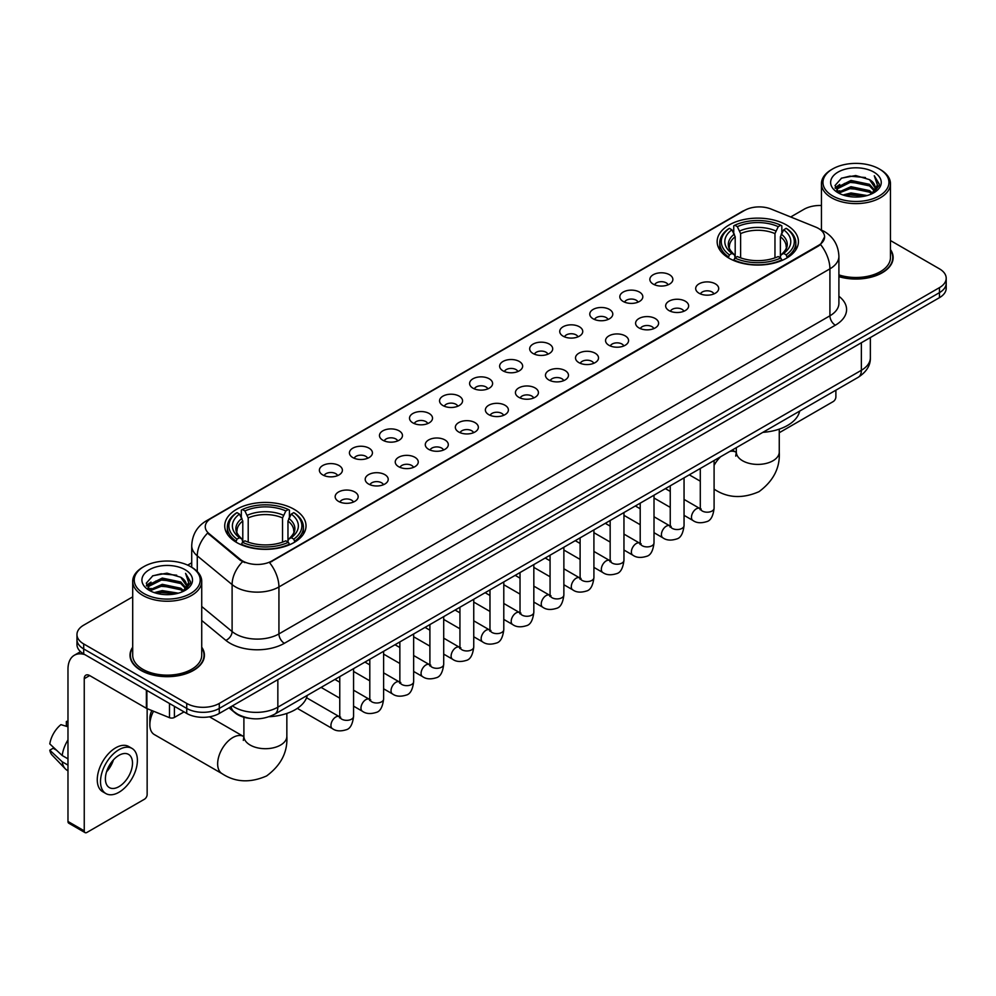 <?xml version="1.0" encoding="UTF-8"?>
<svg xmlns="http://www.w3.org/2000/svg" width="996" height="996" viewBox="0 0 996 996"><rect width="100%" height="100%" fill="white"/><g stroke="black" fill="none" stroke-linecap="round" stroke-linejoin="round"><path stroke-width="1.49" d="M294.119 509.305A40.649 23.468 0 0 0 249.822 504.213A40.649 23.468 0 0 0 224.723 525.9A40.649 23.468 0 0 0 236.637 542.484A40.649 23.468 0 0 0 280.934 547.576A40.649 23.468 0 0 0 306.021 525.9A40.649 23.468 0 0 0 294.119 509.305M786.529 225.009A40.649 23.468 0 0 0 742.232 219.917A40.649 23.468 0 0 0 717.145 241.605A40.649 23.468 0 0 0 729.047 258.201A40.649 23.468 0 0 0 773.344 263.28A40.649 23.468 0 0 0 798.431 241.605A40.649 23.468 0 0 0 786.529 225.009M653.227 284.121A11.504 6.636 180 0 1 650.948 282.242A11.504 6.636 180 0 1 654.758 273.987A11.504 6.636 180 0 1 669.499 274.734A11.504 6.636 180 0 1 671.79 282.242A11.504 6.636 180 0 1 653.227 284.121M668.104 284.806A6.897 3.984 0 0 0 666.249 282.864A6.897 3.984 0 0 0 659.452 281.856A6.897 3.984 0 0 0 654.633 284.806M623.185 301.464A11.504 6.636 180 0 1 620.906 299.584A11.504 6.636 180 0 1 624.716 291.33A11.504 6.636 180 0 1 639.457 292.077A11.504 6.636 180 0 1 641.735 299.584A11.504 6.636 180 0 1 623.185 301.464M638.05 302.161A6.897 3.984 0 0 0 636.207 300.219A6.897 3.984 0 0 0 629.397 299.211A6.897 3.984 0 0 0 624.592 302.161M593.143 318.807A11.504 6.636 180 0 1 590.865 316.94A11.504 6.636 180 0 1 594.674 308.685A11.504 6.636 180 0 1 609.415 309.42A11.504 6.636 180 0 1 611.693 316.94A11.504 6.636 180 0 1 593.143 318.807M608.008 319.504A6.897 3.984 0 0 0 606.166 317.562A6.897 3.984 0 0 0 599.355 316.554A6.897 3.984 0 0 0 594.55 319.504M563.101 336.162A11.504 6.636 180 0 1 560.823 334.283A11.504 6.636 180 0 1 564.632 326.028A11.504 6.636 180 0 1 579.373 326.763A11.504 6.636 180 0 1 581.652 334.283A11.504 6.636 180 0 1 563.101 336.162M577.966 336.847A6.897 3.984 0 0 0 576.111 334.905A6.897 3.984 0 0 0 569.314 333.897A6.897 3.984 0 0 0 564.508 336.847M533.059 353.505A11.504 6.636 180 0 1 530.768 351.625A11.504 6.636 180 0 1 534.591 343.371A11.504 6.636 180 0 1 549.331 344.106A11.504 6.636 180 0 1 551.61 351.625A11.504 6.636 180 0 1 533.059 353.505M547.925 354.19A6.897 3.984 0 0 0 546.069 352.248A6.897 3.984 0 0 0 539.272 351.239A6.897 3.984 0 0 0 534.454 354.19M503.017 370.848A11.504 6.636 180 0 1 500.727 368.968A11.504 6.636 180 0 1 504.536 360.714A11.504 6.636 180 0 1 519.277 361.461A11.504 6.636 180 0 1 521.568 368.968A11.504 6.636 180 0 1 503.017 370.848M517.883 371.533A6.897 3.984 0 0 0 516.028 369.603A6.897 3.984 0 0 0 509.23 368.582A6.897 3.984 0 0 0 504.412 371.533M472.976 388.191A11.504 6.636 180 0 1 470.685 386.311A11.504 6.636 180 0 1 474.494 378.057A11.504 6.636 180 0 1 489.235 378.804A11.504 6.636 180 0 1 491.526 386.311A11.504 6.636 180 0 1 472.976 388.191M487.841 388.888A6.897 3.984 0 0 0 485.986 386.946A6.897 3.984 0 0 0 479.188 385.938A6.897 3.984 0 0 0 474.37 388.888M442.921 405.546A11.504 6.636 180 0 1 440.643 403.666A11.504 6.636 180 0 1 444.453 395.412A11.504 6.636 180 0 1 459.193 396.147A11.504 6.636 180 0 1 461.472 403.666A11.504 6.636 180 0 1 442.921 405.546M457.799 406.231A6.897 3.984 0 0 0 455.944 404.289A6.897 3.984 0 0 0 449.146 403.28A6.897 3.984 0 0 0 444.328 406.231M412.879 422.889A11.504 6.636 180 0 1 410.601 421.009A11.504 6.636 180 0 1 414.411 412.755A11.504 6.636 180 0 1 429.151 413.489A11.504 6.636 180 0 1 431.43 421.009A11.504 6.636 180 0 1 412.879 422.889M427.745 423.574A6.897 3.984 0 0 0 425.902 421.632A6.897 3.984 0 0 0 419.092 420.623A6.897 3.984 0 0 0 414.286 423.574M382.838 440.232A11.504 6.636 180 0 1 380.559 438.352A11.504 6.636 180 0 1 384.369 430.098A11.504 6.636 180 0 1 399.11 430.845A11.504 6.636 180 0 1 401.388 438.352A11.504 6.636 180 0 1 382.838 440.232M397.703 440.917A6.897 3.984 0 0 0 395.848 438.975A6.897 3.984 0 0 0 389.05 437.966A6.897 3.984 0 0 0 384.244 440.917M352.796 457.575A11.504 6.636 180 0 1 350.517 455.695A11.504 6.636 180 0 1 354.327 447.441A11.504 6.636 180 0 1 369.068 448.188A11.504 6.636 180 0 1 371.346 455.695A11.504 6.636 180 0 1 352.796 457.575M367.661 458.272A6.897 3.984 0 0 0 365.806 456.33A6.897 3.984 0 0 0 359.008 455.321A6.897 3.984 0 0 0 354.19 458.272M322.754 474.918A11.504 6.636 180 0 1 320.463 473.05A11.504 6.636 180 0 1 324.273 464.796A11.504 6.636 180 0 1 339.026 465.53A11.504 6.636 180 0 1 341.304 473.05A11.504 6.636 180 0 1 322.754 474.918M337.619 475.615A6.897 3.984 0 0 0 335.764 473.673A6.897 3.984 0 0 0 328.966 472.664A6.897 3.984 0 0 0 324.148 475.615M699.055 293.235A11.504 6.636 180 0 1 696.777 291.355A11.504 6.636 180 0 1 700.586 283.101A11.504 6.636 180 0 1 715.327 283.835A11.504 6.636 180 0 1 717.606 291.355A11.504 6.636 180 0 1 699.055 293.235M713.92 293.92A6.897 3.984 0 0 0 712.078 291.977A6.897 3.984 0 0 0 705.268 290.969A6.897 3.984 0 0 0 700.462 293.92M669.013 310.578A11.504 6.636 180 0 1 666.735 308.698A11.504 6.636 180 0 1 670.545 300.443A11.504 6.636 180 0 1 685.285 301.19A11.504 6.636 180 0 1 687.564 308.698A11.504 6.636 180 0 1 669.013 310.578M683.879 311.262A6.897 3.984 0 0 0 682.023 309.32A6.897 3.984 0 0 0 675.226 308.312A6.897 3.984 0 0 0 670.42 311.262M638.971 327.921A11.504 6.636 180 0 1 636.681 326.041A11.504 6.636 180 0 1 640.503 317.786A11.504 6.636 180 0 1 655.244 318.533A11.504 6.636 180 0 1 657.522 326.041A11.504 6.636 180 0 1 638.971 327.921M653.837 328.618A6.897 3.984 0 0 0 651.982 326.676A6.897 3.984 0 0 0 645.184 325.667A6.897 3.984 0 0 0 640.366 328.618M608.93 345.276A11.504 6.636 180 0 1 606.639 343.396A11.504 6.636 180 0 1 610.448 335.142A11.504 6.636 180 0 1 625.189 335.876A11.504 6.636 180 0 1 627.48 343.396A11.504 6.636 180 0 1 608.93 345.276M623.795 345.961A6.897 3.984 0 0 0 621.94 344.018A6.897 3.984 0 0 0 615.142 343.01A6.897 3.984 0 0 0 610.324 345.961M578.888 362.619A11.504 6.636 180 0 1 576.597 360.739A11.504 6.636 180 0 1 580.407 352.484A11.504 6.636 180 0 1 595.147 353.219A11.504 6.636 180 0 1 597.438 360.739A11.504 6.636 180 0 1 578.888 362.619M593.753 363.303A6.897 3.984 0 0 0 591.898 361.361A6.897 3.984 0 0 0 585.1 360.353A6.897 3.984 0 0 0 580.282 363.303M548.833 379.962A11.504 6.636 180 0 1 546.555 378.082A11.504 6.636 180 0 1 550.365 369.827A11.504 6.636 180 0 1 565.106 370.574A11.504 6.636 180 0 1 567.384 378.082A11.504 6.636 180 0 1 548.833 379.962M563.711 380.646A6.897 3.984 0 0 0 561.856 378.704A6.897 3.984 0 0 0 555.058 377.696A6.897 3.984 0 0 0 550.24 380.646M518.792 397.304A11.504 6.636 180 0 1 516.513 395.424A11.504 6.636 180 0 1 520.323 387.17A11.504 6.636 180 0 1 535.064 387.917A11.504 6.636 180 0 1 537.342 395.424A11.504 6.636 180 0 1 518.792 397.304M533.657 398.002A6.897 3.984 0 0 0 531.814 396.059A6.897 3.984 0 0 0 525.004 395.039A6.897 3.984 0 0 0 520.198 398.002M488.75 414.647A11.504 6.636 180 0 1 486.471 412.78A11.504 6.636 180 0 1 490.281 404.513A11.504 6.636 180 0 1 505.022 405.26A11.504 6.636 180 0 1 507.3 412.78A11.504 6.636 180 0 1 488.75 414.647M503.615 415.344A6.897 3.984 0 0 0 501.76 413.402A6.897 3.984 0 0 0 494.962 412.394A6.897 3.984 0 0 0 490.157 415.344M458.708 432.003A11.504 6.636 180 0 1 456.429 430.123A11.504 6.636 180 0 1 460.239 421.868A11.504 6.636 180 0 1 474.98 422.603A11.504 6.636 180 0 1 477.258 430.123A11.504 6.636 180 0 1 458.708 432.003M473.573 432.687A6.897 3.984 0 0 0 471.718 430.745A6.897 3.984 0 0 0 464.92 429.737A6.897 3.984 0 0 0 460.102 432.687M428.666 449.345A11.504 6.636 180 0 1 426.375 447.465A11.504 6.636 180 0 1 430.185 439.211A11.504 6.636 180 0 1 444.938 439.946A11.504 6.636 180 0 1 447.216 447.465A11.504 6.636 180 0 1 428.666 449.345M443.531 450.03A6.897 3.984 0 0 0 441.676 448.088A6.897 3.984 0 0 0 434.879 447.08A6.897 3.984 0 0 0 430.06 450.03M398.624 466.688A11.504 6.636 180 0 1 396.333 464.808A11.504 6.636 180 0 1 400.143 456.554A11.504 6.636 180 0 1 414.884 457.301A11.504 6.636 180 0 1 417.175 464.808A11.504 6.636 180 0 1 398.624 466.688M413.489 467.373A6.897 3.984 0 0 0 411.634 465.431A6.897 3.984 0 0 0 404.837 464.422A6.897 3.984 0 0 0 400.019 467.373M368.57 484.031A11.504 6.636 180 0 1 366.291 482.151A11.504 6.636 180 0 1 370.101 473.897A11.504 6.636 180 0 1 384.842 474.644A11.504 6.636 180 0 1 387.133 482.151A11.504 6.636 180 0 1 368.57 484.031M383.448 484.728A6.897 3.984 0 0 0 381.593 482.786A6.897 3.984 0 0 0 374.795 481.778A6.897 3.984 0 0 0 369.977 484.728M338.528 501.386A11.504 6.636 180 0 1 336.25 499.506A11.504 6.636 180 0 1 340.059 491.252A11.504 6.636 180 0 1 354.8 491.987A11.504 6.636 180 0 1 357.078 499.506A11.504 6.636 180 0 1 338.528 501.386M353.406 502.071A6.897 3.984 0 0 0 351.551 500.129A6.897 3.984 0 0 0 344.753 499.12A6.897 3.984 0 0 0 339.935 502.071M815.761 227.113A20.704 11.952 180 0 1 818.525 228.458A20.704 11.952 180 0 1 824.588 236.911A20.704 11.952 180 0 1 818.525 245.365L271.883 560.96A20.704 11.952 180 0 1 240.273 559.366L209.011 533.582A20.704 11.952 180 0 1 205.263 526.722A20.704 11.952 180 0 1 211.326 518.269L744.585 210.405A20.704 11.952 180 0 1 771.103 209.06L815.761 227.113M249.697 718.353A23.008 13.284 180 0 1 235.143 712.912L228.993 707.832M132.705 647.201A37.201 21.476 0 0 0 130.015 655.206A37.201 21.476 0 0 0 140.922 670.395A37.201 21.476 0 0 0 181.446 675.051A37.201 21.476 0 0 0 204.417 655.206A37.201 21.476 0 0 0 201.727 647.201M824.588 236.911L820.53 244.518L818.525 245.975L269.555 562.628A26.842 15.5 60 0 1 278.93 586.955A30.677 17.716 180 0 1 235.554 586.955A30.677 17.716 180 0 1 232.105 584.59L197.27 555.855A30.677 17.716 180 0 1 191.718 545.696L191.718 567.284M132.705 596.853L83.701 625.152A23.008 13.284 0 0 0 76.966 634.539L76.966 644.561A23.008 13.284 0 0 0 83.701 653.949L186.738 713.447L186.738 708.43A23.008 13.284 0 0 0 219.282 708.43L939.465 292.637A23.008 13.284 0 0 0 946.2 283.25A23.008 13.284 0 0 1 939.465 292.637L219.282 708.43A23.008 13.284 0 0 1 186.738 708.43L83.701 648.944L186.738 708.43L186.738 703.425A23.008 13.284 0 0 0 219.282 703.425L939.465 287.632A23.008 13.284 0 0 0 946.2 278.233A23.008 13.284 0 0 0 939.465 268.845L890.461 240.546M76.966 639.557A23.008 13.284 0 0 0 83.701 648.944A23.008 13.284 0 0 1 76.966 639.557M244.929 562.628L240.273 560.275L207.616 533.084A26.842 17.953 129.5 0 0 197.27 555.855L197.27 571.517M838.906 276.664A37.201 21.476 0 0 0 893.138 257.578A37.201 21.476 0 0 0 890.461 249.56M821.439 205.487A23.008 13.284 0 0 0 803.884 209.359L790.687 216.979M191.718 562.79L187.671 565.13M76.966 634.539A23.008 13.284 0 0 0 83.701 643.939L186.738 703.425M186.738 713.447A23.008 13.284 0 0 0 219.282 713.447L939.465 297.655A23.008 13.284 0 0 0 946.2 288.255L946.2 278.233M779.258 432.725L833.166 401.6A3.835 2.216 120 0 0 835.881 396.906L835.881 390.195M832.631 195.888A32.98 19.036 0 0 0 879.269 195.888A32.98 19.036 0 0 0 879.269 168.959L880.352 169.594A34.511 19.92 0 0 1 890.461 183.675A34.511 19.92 0 0 1 869.159 202.088A34.511 19.92 0 0 1 831.548 197.768A34.511 19.92 0 0 1 821.439 183.675A34.511 19.92 0 0 1 831.548 169.594L832.631 168.959A32.98 19.036 0 0 0 832.631 195.888M838.906 274.896A34.511 19.92 0 0 0 890.461 257.578L890.461 183.675M838.906 276.415A36.815 21.252 0 0 0 892.765 257.578A36.815 21.252 0 0 0 890.461 250.17M843.027 194.992L850.982 192.95L867.118 195.54M845.305 195.689L850.982 194.519L864.765 196.125M838.059 192.427L850.982 186.688L869.508 190.597L872.484 193.075M838.856 193.087L850.982 188.256L869.508 192.166L871.662 193.809M837.001 191.369L837.424 187.211L850.982 180.425L869.508 184.335L874.575 190.087M836.827 190.609L837.424 188.779L850.982 181.994L869.508 185.903L874.214 190.834M871.463 193.971A19.173 11.068 0 0 0 875.123 187.472A19.173 11.068 0 0 0 869.508 179.641L875.111 187.846M873.841 172.096A25.311 14.616 0 0 0 838.109 172.059A25.311 14.616 0 0 0 837.935 192.701A25.311 14.616 0 0 0 838.047 192.763A25.311 14.616 0 0 0 873.953 192.701A25.311 14.616 0 0 0 873.841 172.096M869.508 179.641L855.726 175.533L841.57 178.135L835.009 185.555L839.367 193.461M873.031 193.212L879.144 185.455L879.269 184.061L874.289 175.744L877.426 185.057L871.662 193.884M880.352 169.594L879.269 168.959A32.98 19.036 0 0 0 832.631 168.959M874.289 175.744L879.269 184.372M841.247 178.296L849.912 176.155L865.437 177.549M835.258 188.369L838.084 186.152M844.309 183.501L849.912 182.417L864.889 183.65M844.309 189.763L849.912 188.68L864.889 189.912M845.467 195.726L849.912 194.942L864.74 196.125M835.096 187.758L839.74 184.459M837.561 191.967L839.74 190.722M728.313 257.765L729.408 254.864A36.503 21.078 0 0 1 729.408 228.345L731.911 229.802A32.98 19.036 0 0 0 731.911 253.407L734.401 254.814L735.197 257.777M735.197 256.57L735.197 236.749L731.911 229.802M733.741 232.94L733.741 225.843L734.824 225.221A36.503 21.078 0 0 1 780.752 225.221L778.237 226.665A32.98 19.036 0 0 0 737.339 226.665L740.613 233.612L740.613 257.864M774.963 257.864L774.963 233.612L778.237 226.665M762.861 432.351A42.181 24.352 0 0 0 799.663 411.099M733.741 259.869A38.035 21.962 0 0 0 781.835 259.869L780.752 257.989A36.503 21.078 0 0 1 734.824 257.989L733.741 260.529M781.835 260.529L781.835 259.869M729.408 228.345L728.313 228.968A38.035 21.962 0 0 0 719.747 242.85A38.035 21.962 0 0 0 728.313 256.744M780.752 225.221L781.835 225.843L781.835 232.94M734.824 257.989L737.339 256.545A32.98 19.036 0 0 0 778.237 256.545L780.752 257.989M731.911 253.407L729.408 254.864M737.339 226.665L734.824 225.221M734.401 234.072A29.494 17.032 0 0 0 734.401 254.814L734.538 254.914C730.342 250.855 728.636 248.104 729.408 246.659A28.374 16.384 0 0 1 735.197 236.749M787.263 256.744A38.035 21.962 0 0 0 795.829 242.85A38.035 21.962 0 0 0 787.263 228.968L786.168 228.345A36.503 21.078 0 0 1 786.168 254.864L787.263 257.765M786.168 254.864L783.665 253.407A32.98 19.036 0 0 0 783.665 229.802L786.168 228.345M783.665 229.802L780.378 236.749L780.378 256.57L781.188 254.814L783.665 253.407M780.378 236.749A28.374 16.384 0 0 1 786.168 246.659C786.94 248.116 785.234 250.868 781.038 254.914L781.188 254.814A29.494 17.032 0 0 0 781.188 234.072M780.378 257.777L780.378 256.57M153.508 711.219A21.476 12.4 120 0 0 149.861 724.715L149.861 718.452A13.807 7.968 -60 0 1 151.828 710.546M149.861 724.715A21.476 12.4 120 0 0 154.305 734.55L222.096 773.68A21.476 12.4 -60 0 1 218.809 756.474A21.476 12.4 -60 0 1 232.84 737.55A21.476 12.4 -60 0 1 243.572 736.492L243.896 736.679M235.903 542.061L236.998 539.147A36.503 21.078 0 0 1 236.998 512.641L239.501 514.085A32.98 19.036 0 0 0 239.501 537.703L241.978 539.11L242.787 542.073M242.787 540.865L242.787 521.033L239.501 514.085M241.331 517.235L241.331 510.126L242.414 509.504A36.503 21.078 0 0 1 288.33 509.504L285.827 510.96A32.98 19.036 0 0 0 244.929 510.96L248.203 517.908L248.203 542.148M282.54 542.148L282.54 517.908L285.827 510.96M269.132 716.722A42.181 24.352 0 0 0 307.254 695.395M241.331 544.165A38.035 21.962 0 0 0 289.425 544.165L288.33 542.285A36.503 21.078 0 0 1 242.414 542.285L241.331 544.812M289.425 544.812L289.425 544.165M236.998 512.641L235.903 513.264A38.035 21.962 0 0 0 227.337 527.145A38.035 21.962 0 0 0 235.903 541.027M288.33 509.504L289.425 510.126L289.425 517.235M242.414 542.285L244.929 540.828A32.98 19.036 0 0 0 285.827 540.828L288.33 542.285M239.501 537.703L236.998 539.147M244.929 510.96L242.414 509.504M241.978 518.356A29.494 17.032 0 0 0 241.978 539.11L242.115 539.197C237.932 535.151 236.226 532.399 236.998 530.955A28.374 16.384 0 0 1 242.787 521.033M294.853 541.027A38.035 21.962 0 0 0 303.419 527.145A38.035 21.962 0 0 0 294.853 513.264L293.758 512.641A36.503 21.078 0 0 1 293.758 539.147L294.853 542.061M293.758 539.147L291.243 537.703A32.98 19.036 0 0 0 291.243 514.085L293.758 512.641M291.243 514.085L287.969 521.033L287.969 540.865L288.765 539.11L291.243 537.703M287.969 521.033A28.374 16.384 0 0 1 293.745 530.955C294.53 532.412 292.812 535.163 288.628 539.197L288.765 539.11A29.494 17.032 0 0 0 288.765 518.356M287.969 542.073L287.969 540.865M174.4 706.313L174.4 717.431L184.023 711.879M84.847 654.621A30.677 17.716 -120 0 0 74.327 655.256A30.677 17.716 -120 0 0 67.977 669.3L67.977 821.463L84.249 830.851L84.249 678.687A7.669 4.432 60 0 1 85.83 675.176A7.669 4.432 60 0 1 89.665 675.562L146.375 708.293L146.375 690.141M84.249 830.851A3.835 2.216 120 0 0 85.034 832.606L68.774 823.219A3.835 2.216 -60 0 1 67.977 821.463M85.034 832.606A3.835 2.216 120 0 0 86.951 832.419L144.445 799.228A3.835 2.216 120 0 0 147.147 794.534L147.147 708.654M174.4 717.431A3.835 2.216 180 0 1 169.494 717.68L146.885 708.542A3.835 2.216 180 0 1 146.375 708.293M118.947 786.641A19.173 11.068 120 0 0 131.472 769.746A19.173 11.068 120 0 0 128.534 754.383A19.173 11.068 120 0 0 118.947 755.342A19.173 11.068 120 0 0 106.423 772.236A19.173 11.068 120 0 0 109.361 787.599A19.173 11.068 120 0 0 118.947 786.641M106.56 771.788A19.173 11.068 120 0 0 113.444 759.861M67.977 722L66.346 721.515L66.346 725.362L67.977 726.308M131.995 748.407L128.733 746.527A26.07 15.052 120 0 0 115.698 747.822A26.07 15.052 120 0 0 98.666 770.804A26.07 15.052 120 0 0 102.663 791.696L105.912 793.575A26.07 15.052 120 0 0 118.947 792.281A26.07 15.052 120 0 0 135.991 769.31A26.07 15.052 120 0 0 131.995 748.407A26.07 15.052 120 0 0 118.947 749.702A26.07 15.052 120 0 0 101.916 772.684A26.07 15.052 120 0 0 105.912 793.575M67.977 739.928A25.311 14.616 120 0 0 62.213 755.528L49.8 743.912A19.945 11.516 120 0 1 60.93 724.64L67.977 726.781M67.977 758.852L62.213 755.528M56.511 750.2L53.137 748.245L49.8 750.175L62.213 761.791L67.977 765.115M62.213 761.791A25.311 14.616 120 0 0 65.338 768.862A25.311 14.616 120 0 0 67.255 770.369L67.977 770.78M67.977 721.054A19.945 11.516 120 0 0 66.346 721.515M49.8 750.175A19.945 11.516 120 0 0 52.153 755.142L65.338 768.862M143.897 593.529A32.98 19.036 0 0 0 190.535 593.529A32.98 19.036 0 0 0 190.535 566.6L191.618 567.222A34.511 19.92 0 0 1 201.727 581.315A34.511 19.92 0 0 1 180.425 599.729A34.511 19.92 0 0 1 142.814 595.409A34.511 19.92 0 0 1 132.705 581.315A34.511 19.92 0 0 1 142.814 567.222L143.897 566.6A32.98 19.036 0 0 0 143.897 593.529M132.705 581.315L132.705 655.206A34.511 19.92 0 0 0 142.814 669.3A34.511 19.92 0 0 0 180.425 673.62A34.511 19.92 0 0 0 201.727 655.206L201.727 581.315M132.705 647.811A36.815 21.252 0 0 0 130.401 655.206A36.815 21.252 0 0 0 141.183 670.233A36.815 21.252 0 0 0 181.309 674.84A36.815 21.252 0 0 0 204.031 655.206A36.815 21.252 0 0 0 201.727 647.811M154.293 592.632L162.261 590.591L178.384 593.168M156.571 593.317L162.261 592.147L176.031 593.753M149.325 590.068L162.261 584.328L180.774 588.238L183.75 590.703M150.122 590.715L162.261 585.885L180.774 589.794L182.928 591.45M148.267 588.997L148.703 584.851L162.261 578.066L180.774 581.975L185.841 587.727M148.105 588.238L148.703 586.407L162.261 579.622L180.774 583.532L185.48 588.474M182.729 591.612A19.173 11.068 0 0 0 186.389 585.1A19.173 11.068 0 0 0 180.774 577.269L186.376 585.486M185.119 569.724A25.311 14.616 0 0 0 149.375 569.7A25.311 14.616 0 0 0 149.213 590.329A25.311 14.616 0 0 0 149.325 590.391A25.311 14.616 0 0 0 185.219 590.329A25.311 14.616 0 0 0 185.119 569.724M180.774 577.269L166.992 573.161L152.849 575.763L146.275 583.183L150.633 591.089M184.31 590.84L190.423 583.083L190.535 581.689L185.567 573.372L188.705 582.697L182.94 591.512M191.618 567.222L190.535 566.6A32.98 19.036 0 0 0 143.897 566.6M185.567 573.372L190.535 582.013M152.513 575.925L161.178 573.796L176.715 575.19M146.524 586.009L149.363 583.781M155.588 581.141L161.178 580.058L176.155 581.278M155.588 587.403L161.178 586.32L176.155 587.54M156.733 593.367L161.178 592.583L176.006 593.765M146.362 585.387L151.006 582.087M148.84 589.607L151.006 588.35M209.011 533.582L209.011 534.491M240.273 559.366L240.273 560.275M271.883 560.96L271.883 561.582M838.906 296.26A38.346 22.136 180 0 1 835.333 325.206L284.358 643.304A7.669 4.432 60 0 1 278.93 633.917L829.917 315.807A30.677 17.716 0 0 0 838.906 303.282L838.906 256.321A30.677 17.716 180 0 1 829.917 268.845A26.842 15.5 -120 0 0 820.53 244.518M284.358 643.304A38.346 22.136 180 0 1 230.126 643.304A38.346 22.136 180 0 1 225.831 640.353L201.727 620.483M242.563 561.694A26.842 17.953 129.5 0 0 232.105 584.59L232.105 631.551A30.677 17.716 0 0 0 235.554 633.917A30.677 17.716 0 0 0 278.93 633.917L278.93 586.955L829.917 268.845L829.917 315.807A7.669 4.432 60 0 0 835.333 325.206M838.906 256.321C838.383 245.29 833.528 237.023 824.352 231.508L820.48 229.615A26.842 12.575 112 0 0 820.119 229.491M209.048 519.837A26.842 15.5 -120 0 0 206.272 520.883C197.084 526.398 192.24 534.665 191.718 545.696M206.272 520.883L742.331 211.389A26.842 15.5 60 0 1 744.361 210.53M219.282 703.425L219.282 713.447M939.465 287.632L939.465 297.655M83.701 643.939L83.701 653.949M201.727 606.502L232.105 631.551A7.669 5.129 -50.5 0 1 225.831 640.353M232.404 705.865A30.677 17.716 0 0 0 234.458 707.185A30.677 17.716 0 0 0 277.847 707.185L861.366 370.288A30.677 17.716 0 0 0 870.355 357.763C870.579 365.383 866.52 371.894 858.191 377.31L274.672 714.207A15.338 8.852 60 0 0 277.847 707.185L277.847 679.633M861.366 342.736L861.366 370.288A15.338 8.852 60 0 1 858.191 377.31M231.159 706.587A15.338 10.259 129.5 0 0 233.836 711.567L229.18 707.733M779.258 429.139L779.258 452.01A21.476 12.4 180 0 1 772.971 460.775A21.476 12.4 180 0 1 742.605 460.775A21.476 12.4 180 0 1 736.318 452.01L735.733 456.118M729.794 451.437A21.476 12.4 -60 0 1 735.982 452.196L736.305 452.383M714.518 489.397A21.476 12.4 -60 0 1 714.095 489.136L714.518 489.397C727.715 498.075 742.543 498.834 758.989 491.675C773.431 480.993 780.192 467.771 779.258 452.01M714.095 465.344A21.476 12.4 -60 0 1 720.706 456.691M774.963 233.612A28.374 16.384 0 0 0 740.613 233.612M775.76 230.935A29.494 17.032 0 0 0 739.816 230.935M286.848 713.422L286.848 736.305A21.476 12.4 180 0 1 280.561 745.07A21.476 12.4 180 0 1 250.195 745.07A21.476 12.4 180 0 1 243.896 736.305L243.323 740.414M282.54 517.908A28.374 16.384 0 0 0 248.203 517.908M283.35 515.231A29.494 17.032 0 0 0 247.406 515.231M714.095 460.501L714.095 508.209A6.897 3.984 180 0 1 711.754 511.197A6.897 3.984 180 0 1 702.305 511.023A6.897 3.984 180 0 1 700.288 508.209L700.063 509.703L700.686 509.193M714.095 508.209C713.148 516.227 710.671 520.696 706.65 521.643C700.947 523.41 696.366 523.012 692.892 520.447A6.897 3.984 -60 0 1 691.834 514.92A6.897 3.984 -60 0 1 696.341 508.832A6.897 3.984 -60 0 1 696.652 508.67A6.897 3.984 -60 0 1 699.802 508.495L701.196 509.043M684.053 477.856L684.053 525.552A6.897 3.984 180 0 1 681.712 528.54A6.897 3.984 180 0 1 672.263 528.378A6.897 3.984 180 0 1 670.246 525.552L670.022 527.046L670.644 526.535M684.053 525.552C683.107 533.57 680.617 538.052 676.608 538.985C670.906 540.753 666.324 540.355 662.85 537.79A6.897 3.984 -60 0 1 661.792 532.262A6.897 3.984 -60 0 1 666.299 526.187A6.897 3.984 -60 0 1 666.61 526.013A6.897 3.984 -60 0 1 669.748 525.838L671.155 526.398M654.011 495.199L654.011 542.895A6.897 3.984 180 0 1 651.67 545.895A6.897 3.984 180 0 1 642.221 545.721A6.897 3.984 180 0 1 640.204 542.895L639.98 544.389L640.602 543.878M654.011 542.895C653.065 550.913 650.575 555.395 646.553 556.328C640.864 558.096 636.27 557.698 632.809 555.145A6.897 3.984 -60 0 1 631.75 549.605A6.897 3.984 -60 0 1 636.257 543.53A6.897 3.984 -60 0 1 636.569 543.355A6.897 3.984 -60 0 1 639.706 543.181L641.113 543.741M623.957 512.542L623.957 560.25A6.897 3.984 180 0 1 621.629 563.238A6.897 3.984 180 0 1 612.179 563.064A6.897 3.984 180 0 1 610.162 560.25L609.938 561.732L610.548 561.221M623.957 560.25C623.01 568.255 620.533 572.737 616.512 573.671C610.809 575.439 606.228 575.041 602.767 572.488A6.897 3.984 -60 0 1 601.709 566.961A6.897 3.984 -60 0 1 606.215 560.873A6.897 3.984 -60 0 1 606.527 560.711A6.897 3.984 -60 0 1 609.664 560.536L611.071 561.084M593.915 529.884L593.915 577.593A6.897 3.984 180 0 1 591.587 580.581A6.897 3.984 180 0 1 582.137 580.407A6.897 3.984 180 0 1 580.108 577.593L579.896 579.087L580.506 578.576M593.915 577.593C592.969 585.611 590.491 590.08 586.47 591.026C580.768 592.782 576.186 592.396 572.725 589.831A6.897 3.984 -60 0 1 571.667 584.303A6.897 3.984 -60 0 1 576.174 578.215A6.897 3.984 -60 0 1 576.472 578.054A6.897 3.984 -60 0 1 579.622 577.879L581.029 578.427M563.873 547.227L563.873 594.936A6.897 3.984 180 0 1 561.532 597.924A6.897 3.984 180 0 1 552.095 597.749A6.897 3.984 180 0 1 550.066 594.936L549.854 596.43L550.464 595.919M563.873 594.936C562.927 602.954 560.449 607.436 556.428 608.369C550.726 610.137 546.144 609.739 542.671 607.174A6.897 3.984 -60 0 1 541.612 601.646A6.897 3.984 -60 0 1 546.132 595.558A6.897 3.984 -60 0 1 546.431 595.396A6.897 3.984 -60 0 1 549.58 595.222L550.975 595.77M533.831 564.583L533.831 612.279A6.897 3.984 180 0 1 531.49 615.267A6.897 3.984 180 0 1 522.053 615.105A6.897 3.984 180 0 1 520.024 612.279L519.8 613.773L520.422 613.262M533.831 612.279C532.885 620.296 530.407 624.778 526.386 625.712C520.684 627.48 516.102 627.082 512.629 624.517A6.897 3.984 -60 0 1 511.571 618.989A6.897 3.984 -60 0 1 516.077 612.914A6.897 3.984 -60 0 1 516.389 612.739A6.897 3.984 -60 0 1 519.539 612.565L520.933 613.125M503.789 581.925L503.789 629.634A6.897 3.984 180 0 1 501.449 632.622A6.897 3.984 180 0 1 491.999 632.448A6.897 3.984 180 0 1 489.982 629.634L489.758 631.115L490.381 630.605M503.789 629.634C502.843 637.639 500.353 642.121 496.344 643.055C490.642 644.823 486.06 644.424 482.587 641.872A6.897 3.984 -60 0 1 481.529 636.332A6.897 3.984 -60 0 1 486.036 630.256A6.897 3.984 -60 0 1 486.347 630.095A6.897 3.984 -60 0 1 489.484 629.908L490.891 630.468M473.747 599.268L473.747 646.977A6.897 3.984 180 0 1 471.407 649.965A6.897 3.984 180 0 1 461.957 649.79A6.897 3.984 180 0 1 459.94 646.977L459.716 648.471L460.339 647.96M473.747 646.977C472.801 654.995 470.311 659.464 466.302 660.41C460.6 662.166 456.006 661.767 452.545 659.215A6.897 3.984 -60 0 1 451.487 653.687A6.897 3.984 -60 0 1 455.994 647.599A6.897 3.984 -60 0 1 456.305 647.437A6.897 3.984 -60 0 1 459.442 647.263L460.849 647.811M443.706 616.611L443.706 664.32A6.897 3.984 180 0 1 441.365 667.308A6.897 3.984 180 0 1 431.915 667.133A6.897 3.984 180 0 1 429.899 664.32L429.674 665.814L430.297 665.303M443.706 664.32C442.759 672.337 440.269 676.807 436.248 677.753C430.558 679.521 425.964 679.123 422.503 676.558A6.897 3.984 -60 0 1 421.445 671.03A6.897 3.984 -60 0 1 425.952 664.942A6.897 3.984 -60 0 1 426.263 664.78A6.897 3.984 -60 0 1 429.401 664.606L430.807 665.154M413.651 633.966L413.651 681.662A6.897 3.984 180 0 1 411.323 684.65A6.897 3.984 180 0 1 401.874 684.489A6.897 3.984 180 0 1 399.857 681.662L399.633 683.156L400.243 682.646M413.651 681.662C412.705 689.68 410.228 694.162 406.206 695.096C400.504 696.864 395.922 696.465 392.461 693.901A6.897 3.984 -60 0 1 391.403 688.373A6.897 3.984 -60 0 1 395.91 682.297A6.897 3.984 -60 0 1 396.209 682.123A6.897 3.984 -60 0 1 399.359 681.949L400.766 682.509M383.609 651.309L383.609 699.005A6.897 3.984 180 0 1 381.269 702.006A6.897 3.984 180 0 1 371.832 701.831A6.897 3.984 180 0 1 369.802 699.005L369.591 700.499L370.201 699.989M383.609 699.005C382.663 707.023 380.186 711.505 376.164 712.439C370.462 714.207 365.881 713.808 362.407 711.256A6.897 3.984 -60 0 1 361.349 705.716A6.897 3.984 -60 0 1 365.868 699.64A6.897 3.984 -60 0 1 366.167 699.466A6.897 3.984 -60 0 1 369.317 699.292L370.711 699.852M353.568 668.652L353.568 716.361A6.897 3.984 180 0 1 351.227 719.349A6.897 3.984 180 0 1 341.79 719.174A6.897 3.984 180 0 1 339.76 716.361L339.536 717.842L340.159 717.332M353.568 716.361C352.621 724.366 350.144 728.848 346.122 729.782C340.42 731.55 335.839 731.151 332.365 728.599A6.897 3.984 -60 0 1 331.307 723.071A6.897 3.984 -60 0 1 335.826 716.983A6.897 3.984 -60 0 1 336.125 716.821A6.897 3.984 -60 0 1 339.275 716.647L340.669 717.195M84.249 678.687L89.665 675.562M146.885 690.427L146.885 708.542M169.494 717.68L169.494 703.487M742.331 211.389L747.249 209.098M274.672 714.207C262.322 720.407 249.984 720.407 237.646 714.207L233.836 711.567M870.355 357.763L870.355 337.544M892.765 260.653L892.765 257.578M836.777 191.095L836.777 189.825M821.439 230.026L821.439 183.675M700.288 481.18L689.282 474.831M719.747 249.871L719.747 242.85M795.829 249.871L795.829 242.85M735.982 452.196L732.234 450.03M736.318 447.677L736.318 452.01M286.848 736.305C287.769 752.067 281.021 765.289 266.579 775.959C250.121 783.13 235.293 782.37 222.096 773.68M227.337 534.167L227.337 527.145M303.419 534.167L303.419 527.145M243.572 736.492L209.471 716.796M243.896 717.232L243.896 736.305M692.892 520.447L684.053 515.343M670.246 507.375L654.011 498M700.288 468.469L700.288 508.209M699.802 508.495L684.053 499.407M670.246 491.426L665.39 488.625M662.85 537.79L654.011 532.686M640.204 524.718L623.957 515.343M670.246 485.824L670.246 525.552M669.748 525.838L654.011 516.75M640.204 508.782L635.336 505.968M632.809 555.145L623.957 550.029M610.162 542.061L593.915 532.686M640.204 503.167L640.204 542.895M639.706 543.181L623.957 534.093M610.162 526.125L605.294 523.323M602.767 572.488L593.915 567.384M580.108 559.403L563.873 550.029M610.162 520.51L610.162 560.25M609.664 560.536L593.915 551.435M580.108 543.467L575.252 540.666M572.725 589.831L563.873 584.727M550.066 576.759L533.831 567.384M580.108 537.852L580.108 577.593M579.622 577.879L563.873 568.791M550.066 560.81L545.21 558.009M542.671 607.174L533.831 602.07M520.024 594.102L503.789 584.727M550.066 555.208L550.066 594.936M549.58 595.222L533.831 586.134M520.024 578.166L515.169 575.352M512.629 624.517L503.789 619.412M489.982 611.444L473.747 602.07M520.024 572.551L520.024 612.279M519.539 612.565L503.789 603.476M489.982 595.508L485.127 592.695M482.587 641.872L473.747 636.768M459.94 628.787L443.706 619.412M489.982 589.893L489.982 629.634M489.484 629.908L473.747 620.819M459.94 612.851L455.085 610.05M452.545 659.215L443.706 654.111M429.899 646.143L413.651 636.768M459.94 607.236L459.94 646.977M459.442 647.263L443.706 638.162M429.899 630.194L425.031 627.393M422.503 676.558L413.651 671.453M399.857 663.485L383.609 654.111M429.899 624.579L429.899 664.32M429.401 664.606L413.651 655.517M399.857 647.537L394.989 644.736M392.461 693.901L383.609 688.796M369.802 680.828L353.568 671.453M399.857 641.934L399.857 681.662M399.359 681.949L383.609 672.86M369.802 664.892L364.947 662.079M362.407 711.256L353.568 706.139M339.76 698.171L321.098 687.402M369.802 659.277L369.802 699.005M369.317 699.292L353.568 690.203M339.76 682.235L334.905 679.434M332.365 728.599L297.331 708.368M339.76 676.62L339.76 716.361M339.275 716.647L306.556 697.748M74.327 655.256L80.539 651.67M204.031 658.281L204.031 655.206M148.043 588.736L148.043 587.466M130.401 658.281L130.401 655.206"/></g></svg>
